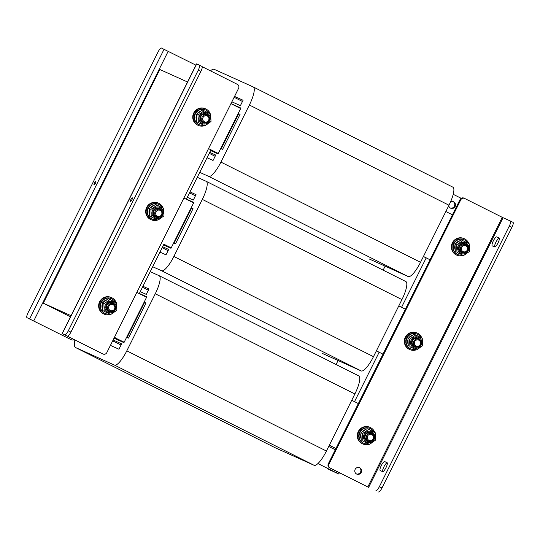 <?xml version="1.0" encoding="UTF-8"?>
<svg xmlns="http://www.w3.org/2000/svg" width="540" height="540" viewBox="0 0 540 540"><rect width="100%" height="100%" fill="white"/><g stroke="black" fill="none" stroke-linecap="round" stroke-linejoin="round"><path stroke-width="0.81" d="M335.313 449.759L328.718 446.452L335.313 449.759M336.089 364.52L338.081 360.518M383.144 270.142L385.135 266.146M329.292 445.298L335.927 448.531L329.272 445.338M354.524 401.659L379.161 352.242M401.578 307.287L426.215 257.863M187.556 82.006L159.82 69.491L137.41 114.433L137.059 114.278L137.403 114.446M71.044 315.691L42.957 303.021L65.36 258.086L65.711 258.242L43.308 303.183L159.82 69.491L159.469 69.336L137.059 114.278M90.005 208.649L112.415 163.708L112.766 163.87L90.356 208.804L90.005 208.649L90.349 208.825M43.308 303.183L70.477 316.825L43.308 303.183M42.957 303.021L70.47 316.838M328.712 446.465L335.306 449.773M452.446 214.826L445.851 211.518M240.678 108.527L230.951 103.646M208.541 148.581L218.268 153.468M423.441 256.459L430.036 259.767L423.401 256.547M208.535 148.601L210.958 149.857M405.392 309.204L398.797 305.89M193.624 202.898L183.897 198.018M163.904 244.235L171.221 247.84M376.346 350.926L382.988 354.139M376.387 350.845L382.975 354.152M358.337 403.576L351.743 400.262M146.57 297.277L136.843 292.39M124.16 342.232L114.358 337.487M329.339 445.203L335.934 448.517M453.175 201.643A3.517 3.402 -65.7 0 1 450.306 208.008M450.529 201.913A3.517 3.402 -65.7 0 1 455.159 206.449A3.517 3.402 -65.7 0 1 448.733 205.733M317.939 463.563L336.035 472.655L328.705 469.355L338.735 474.005L317.966 463.543M453.209 194.306L461.18 198.308M331.31 470.657A5.022 1.282 116.7 0 1 331.297 470.651A5.022 1.282 116.7 0 1 331.283 470.644L328.691 469.348A5.022 1.282 -63.3 0 0 328.705 469.355A5.022 1.282 -63.3 0 1 328.428 468.835M382.631 471.65A5.022 1.282 116.7 0 1 383.906 466.857A5.022 1.282 116.7 0 1 387.254 462.875M384.71 461.585A5.022 1.282 -63.3 0 0 381.301 465.554A5.022 1.282 -63.3 0 0 380.221 470.57L382.57 471.629A5.022 1.282 -63.3 0 0 385.965 467.687A5.022 1.282 -63.3 0 0 387.065 462.645A5.022 1.282 -63.3 0 0 387.052 462.638L384.71 461.585L387.248 462.861M494.66 246.949A5.022 1.282 116.7 0 1 495.936 242.156A5.022 1.282 116.7 0 1 499.291 238.174L496.746 236.885A5.022 1.282 -63.3 0 0 493.337 240.854A5.022 1.282 -63.3 0 0 492.251 245.869A5.022 1.282 -63.3 0 0 492.264 245.876L494.6 246.929A5.022 1.282 -63.3 0 0 498.002 242.987A5.022 1.282 -63.3 0 0 499.095 237.944A5.022 1.282 -63.3 0 0 499.082 237.938L496.746 236.885M356.623 474.032A3.517 3.402 114.3 0 0 361.26 472.351A3.517 3.402 114.3 0 0 359.633 467.687A3.517 3.402 114.3 0 0 355.118 469.429A3.517 3.402 114.3 0 0 356.623 474.032M356.4 473.918A3.517 3.402 114.3 0 0 359.276 467.546M502.261 217.323L464.711 198.477A3.01 2.916 114.3 0 0 460.762 199.861L329.015 464.11A3.01 2.916 114.3 0 0 330.278 468.113L368.638 487.364L503.071 217.721L502.261 217.323L367.821 486.965M460.762 199.861L460.06 199.55L328.313 463.793L329.015 464.11M460.06 199.55A3.01 2.916 -65.7 0 1 463.907 198.106L464.609 198.423M330.278 468.113L368.638 487.364M329.576 467.795A3.01 2.916 -65.7 0 1 328.313 463.793M503.071 217.721L510.381 221.015A5.022 1.282 -63.3 0 1 510.395 221.022L512.987 222.325A5.022 1.282 116.7 0 1 513 222.332A5.022 1.282 116.7 0 1 511.913 227.347L381.962 487.998A5.022 1.282 116.7 0 1 378.547 491.967M511.913 227.347L509.315 226.037L379.357 486.695L381.962 487.998M509.315 226.037A5.022 1.282 -63.3 0 0 510.395 221.022L513 222.332M375.948 490.658A5.022 1.282 -63.3 0 0 379.357 486.695M369.158 444.231A9.038 8.741 -65.7 0 1 362.812 443.961L362.347 443.752A9.038 8.741 -65.7 0 1 358.175 431.75A9.038 8.741 -65.7 0 1 369.779 427.268L370.244 427.484A9.038 8.741 -65.7 0 1 374.794 432.439M362.812 443.961A9.038 8.741 -65.7 0 1 358.641 431.966A9.038 8.741 -65.7 0 1 370.244 427.484M372.141 442.49A9.038 8.741 -65.7 0 1 370.116 443.833M373.788 431.933A8.033 7.769 114.3 0 0 359.964 432.405A8.033 7.769 114.3 0 0 368.105 443.752M370.211 428.564L369.832 428.396A8.033 7.769 114.3 0 0 359.586 432.236A8.033 7.769 114.3 0 0 363.224 443.043L363.602 443.212M371.797 434.572A3.213 3.105 114.3 0 0 367.592 436.057A3.213 3.105 114.3 0 0 368.935 440.33A3.213 3.105 114.3 0 0 373.14 438.845A3.213 3.105 114.3 0 0 371.797 434.572M368.388 440.964A4.016 3.881 -65.7 0 1 366.674 435.699A4.016 3.881 -65.7 0 1 371.972 433.769A4.016 3.881 -65.7 0 1 373.687 439.034A4.016 3.881 -65.7 0 1 368.388 440.964M360.896 433.951A6.527 6.311 114.3 0 0 361.105 438.676M363.569 441.497A6.527 6.311 114.3 0 0 364.223 441.842L364.527 441.976M360.95 435.719A6.527 6.311 114.3 0 0 361.024 437.326M365.587 429.577A6.527 6.311 114.3 0 0 361.787 432.182M364.52 430.286A6.527 6.311 114.3 0 0 363.224 431.17M370.94 441.261A4.819 4.664 -65.7 0 1 364.959 434.801A4.819 4.664 -65.7 0 1 373.606 435.362M370.73 433.215A4.016 3.881 114.3 0 0 365.432 435.139A4.016 3.881 114.3 0 0 367.288 440.471L368.53 441.032M366.552 442.058A5.778 5.582 114.3 0 0 374.119 439.398A5.778 5.582 114.3 0 0 371.702 431.723A5.778 5.582 114.3 0 0 364.136 434.389A5.778 5.582 114.3 0 0 366.552 442.058M369.36 444.319L362.846 441.052L362.502 433.573L368.671 429.368L371.993 431.028L375.185 432.635L375.53 440.114L369.36 444.319L362.846 441.052M368.671 429.368L367.045 428.632L360.875 432.837L361.22 440.316M360.875 432.837L362.502 433.573M416.212 349.853A9.038 8.741 -65.7 0 1 409.867 349.589L409.401 349.373A9.038 8.741 -65.7 0 1 405.223 337.379A9.038 8.741 -65.7 0 1 416.833 332.897L417.299 333.106A9.038 8.741 -65.7 0 1 421.848 338.06M409.867 349.589A9.038 8.741 -65.7 0 1 405.695 337.588A9.038 8.741 -65.7 0 1 417.299 333.106M419.195 348.118A9.038 8.741 -65.7 0 1 417.163 349.461M463.266 255.481A9.038 8.741 -65.7 0 1 456.921 255.211L456.455 255.001A9.038 8.741 -65.7 0 1 452.277 243.007A9.038 8.741 -65.7 0 1 463.887 238.525L464.353 238.734A9.038 8.741 -65.7 0 1 468.896 243.689M456.921 255.211A9.038 8.741 -65.7 0 1 452.75 243.216A9.038 8.741 -65.7 0 1 464.353 238.734M466.25 253.746A9.038 8.741 -65.7 0 1 464.218 255.089M420.842 337.554A8.033 7.769 114.3 0 0 407.012 338.033A8.033 7.769 114.3 0 0 415.159 349.38M417.258 334.193L416.887 334.024A8.033 7.769 114.3 0 0 406.64 337.865A8.033 7.769 114.3 0 0 410.279 348.671L410.657 348.84M467.897 243.182A8.033 7.769 114.3 0 0 454.066 243.655A8.033 7.769 114.3 0 0 462.206 255.001M464.312 239.814L463.941 239.645A8.033 7.769 114.3 0 0 453.695 243.486A8.033 7.769 114.3 0 0 457.333 254.3L457.711 254.468M418.851 340.2A3.213 3.105 114.3 0 0 414.639 341.685A3.213 3.105 114.3 0 0 415.982 345.951A3.213 3.105 114.3 0 0 420.194 344.473A3.213 3.105 114.3 0 0 418.851 340.2M415.442 346.586A4.016 3.881 -65.7 0 1 413.728 341.321A4.016 3.881 -65.7 0 1 419.026 339.397A4.016 3.881 -65.7 0 1 420.741 344.662A4.016 3.881 -65.7 0 1 415.442 346.586M465.905 245.828A3.213 3.105 114.3 0 0 461.693 247.306A3.213 3.105 114.3 0 0 463.037 251.579A3.213 3.105 114.3 0 0 467.249 250.094A3.213 3.105 114.3 0 0 465.905 245.828M462.49 252.214A4.016 3.881 -65.7 0 1 460.775 246.949A4.016 3.881 -65.7 0 1 466.081 245.025A4.016 3.881 -65.7 0 1 467.795 250.29A4.016 3.881 -65.7 0 1 462.49 252.214M407.95 339.579A6.527 6.311 114.3 0 0 408.159 344.304M410.616 347.126A6.527 6.311 114.3 0 0 411.271 347.47A6.527 6.311 114.3 0 0 411.568 347.598L411.271 347.47M408.004 341.348A6.527 6.311 114.3 0 0 408.078 342.954M412.641 335.198A6.527 6.311 114.3 0 0 408.841 337.804M411.575 335.914A6.527 6.311 114.3 0 0 410.279 336.791M455.004 245.201A6.527 6.311 114.3 0 0 455.207 249.925M457.67 252.747A6.527 6.311 114.3 0 0 458.325 253.091A6.527 6.311 114.3 0 0 458.615 253.226L458.325 253.091M455.058 246.969A6.527 6.311 114.3 0 0 455.126 248.576M459.695 240.827A6.527 6.311 114.3 0 0 455.895 243.432M458.629 241.535A6.527 6.311 114.3 0 0 457.333 242.419M417.994 346.889A4.819 4.664 -65.7 0 1 412.013 340.43A4.819 4.664 -65.7 0 1 420.66 340.983M417.785 338.837A4.016 3.881 114.3 0 0 412.486 340.76A4.016 3.881 114.3 0 0 414.342 346.093L415.577 346.653M413.6 347.686A5.778 5.582 114.3 0 0 421.173 345.026A5.778 5.582 114.3 0 0 418.757 337.351A5.778 5.582 114.3 0 0 411.19 340.011A5.778 5.582 114.3 0 0 413.6 347.686M416.414 349.947L409.901 346.673L409.556 339.201L415.726 334.989L419.047 336.656L422.24 338.263L422.584 345.735L416.414 349.947L409.901 346.673M415.726 334.989L414.099 334.26L407.93 338.465L408.274 345.944M407.93 338.465L409.556 339.201M465.048 252.518A4.819 4.664 -65.7 0 1 459.068 246.051A4.819 4.664 -65.7 0 1 467.714 246.611M464.839 244.465A4.016 3.881 114.3 0 0 459.54 246.388A4.016 3.881 114.3 0 0 461.396 251.721L462.632 252.281M460.654 253.314A5.778 5.582 114.3 0 0 468.221 250.648A5.778 5.582 114.3 0 0 465.811 242.973A5.778 5.582 114.3 0 0 458.244 245.639A5.778 5.582 114.3 0 0 460.654 253.314M463.469 255.569L456.955 252.302L456.611 244.823L462.78 240.617L466.101 242.278L469.294 243.884L469.638 251.363L463.469 255.569L456.955 252.302M462.78 240.617L461.153 239.882L454.984 244.094L455.328 251.566M454.984 244.094L456.611 244.823M275.103 447.707A22.1 5.643 -63.3 0 0 275.157 447.734A22.1 5.643 -63.3 0 0 275.211 447.755L314.152 465.318A18.077 4.617 -63.3 0 0 326.43 451.042L354.881 393.964A18.077 4.617 -63.3 0 0 358.783 375.908A18.077 4.617 -63.3 0 0 358.742 375.887L159.212 275.731M127.096 337.48L128.5 338.114L145.976 303.062L144.572 302.427L127.096 337.48M114.014 338.189L123.944 342.664L146.792 296.825L139.354 293.47M74.885 339.95A22.1 5.643 -63.3 0 0 75.539 347.531A22.1 5.643 -63.3 0 0 75.593 347.558L114.534 365.121A18.077 4.617 -63.3 0 0 126.812 350.838L155.27 293.767A18.077 4.617 -63.3 0 0 159.165 275.711A18.077 4.617 -63.3 0 0 159.125 275.69L150.221 271.674M110.423 345.377L118.955 349.225L121.642 343.832L113.117 339.984M142.945 286.281L148.979 289.001L146.286 294.394L140.252 291.674M121.034 345.047L112.678 340.855M148.365 290.223L142.459 287.253M145.948 303.122L144.572 302.427M322.157 353.329A22.1 5.643 -63.3 0 0 322.211 353.356A22.1 5.643 -63.3 0 0 322.265 353.383L361.206 370.946A18.077 4.617 -63.3 0 0 373.484 356.663L401.936 299.592A18.077 4.617 -63.3 0 0 405.837 281.536A18.077 4.617 -63.3 0 0 405.796 281.516L206.267 181.359M174.15 243.108L175.554 243.743L193.03 208.69L191.626 208.055L174.15 243.108M163.553 244.937L170.991 248.292L193.847 202.453L186.408 199.098M152.692 266.733L161.588 270.743A18.077 4.617 -63.3 0 0 173.867 256.466L202.318 199.395A18.077 4.617 -63.3 0 0 206.219 181.339A18.077 4.617 -63.3 0 0 206.179 181.312L197.275 177.302M159.968 252.126L166.003 254.846L168.696 249.453L162.662 246.733M189.992 191.909L196.027 194.63L193.34 200.023L187.306 197.303M168.089 250.675L162.175 247.705M195.419 195.851L189.506 192.881M193.003 208.744L191.626 208.055M369.212 258.957A22.1 5.643 -63.3 0 0 369.265 258.984A22.1 5.643 -63.3 0 0 369.32 259.011L408.26 276.575A18.077 4.617 -63.3 0 0 420.532 262.291L448.99 205.22A18.077 4.617 -63.3 0 0 452.891 187.164A18.077 4.617 -63.3 0 0 452.844 187.144L253.314 86.987M221.204 148.736L222.608 149.364L240.084 114.311L238.68 113.683L221.204 148.736M210.607 150.559L218.045 153.914L240.901 108.074L230.972 103.599M199.739 172.355L208.643 176.371A18.077 4.617 -63.3 0 0 220.914 162.095L249.372 105.017A18.077 4.617 -63.3 0 0 253.274 86.96A18.077 4.617 -63.3 0 0 253.233 86.94L214.292 69.377A22.1 5.643 -63.3 0 0 210.431 70.835M207.023 157.754L213.057 160.475L215.75 155.081L209.709 152.361M234.556 96.41L243.081 100.251L240.394 105.644L231.869 101.803M215.136 156.303L209.23 153.333M242.474 101.473L234.124 97.281M240.057 114.372L238.68 113.683M114.433 337.345L116.87 338.573L114.379 337.446M139.286 293.618L163.924 244.195M186.334 199.247L210.978 149.823M131.888 199.834A2.012 0.513 -63.3 0 0 132.32 197.829A2.012 0.513 -63.3 0 0 130.95 199.415A2.012 0.513 -63.3 0 0 130.518 201.42A2.012 0.513 -63.3 0 0 131.888 199.834M102.883 353.97L62.147 333.531L102.883 353.97A3.01 2.916 114.3 0 0 106.832 352.586L238.579 88.337A3.01 2.916 114.3 0 0 237.323 84.335L202.156 66.677M62.147 333.531L196.587 63.889L199.341 65.124A5.022 1.282 -63.3 0 1 199.348 65.131L201.94 66.427A5.022 1.282 116.7 0 1 201.953 66.434A5.022 1.282 116.7 0 1 200.873 71.449L198.268 70.146A5.022 1.282 -63.3 0 0 199.348 65.131L201.953 66.434M64.901 334.76A5.022 1.282 -63.3 0 0 68.31 330.797L198.268 70.146M68.31 330.797L70.916 332.1L200.873 71.449M70.916 332.1A5.022 1.282 116.7 0 1 67.507 336.069M94.466 182.959A2.012 0.513 -63.3 0 0 94.034 184.964A2.012 0.513 -63.3 0 0 95.398 183.384A2.012 0.513 -63.3 0 0 95.837 181.373A2.012 0.513 -63.3 0 0 94.466 182.959M70.821 339.512A3.01 2.916 -65.7 0 1 70.612 339.417L27.014 317.675A5.022 1.282 -63.3 0 1 27 317.669A5.022 1.282 -63.3 0 1 28.087 312.653L158.038 52.002A5.022 1.282 -63.3 0 1 161.453 48.033L195.946 65.171M71.314 339.734A3.01 2.916 114.3 0 0 74.142 339.579M70.612 339.417L29.619 318.985A5.022 1.282 116.7 0 1 29.606 318.978A5.022 1.282 116.7 0 1 29.592 318.971L27 317.669M110.525 314.401A9.038 8.741 -65.7 0 1 104.18 314.138L103.714 313.922A9.038 8.741 -65.7 0 1 99.536 301.928A9.038 8.741 -65.7 0 1 111.145 297.446L111.611 297.655A9.038 8.741 -65.7 0 1 116.161 302.609M113.508 312.667A9.038 8.741 -65.7 0 1 111.476 314.01M104.18 314.138A9.038 8.741 -65.7 0 1 100.008 302.137A9.038 8.741 -65.7 0 1 111.611 297.655M115.155 302.103A8.033 7.769 114.3 0 0 101.324 302.582A8.033 7.769 114.3 0 0 109.472 313.929M111.571 298.742L111.2 298.573A8.033 7.769 114.3 0 0 100.953 302.413A8.033 7.769 114.3 0 0 104.591 313.22L104.969 313.389M110.295 310.5A3.213 3.105 114.3 0 0 114.507 309.022A3.213 3.105 114.3 0 0 113.164 304.749A3.213 3.105 114.3 0 0 108.952 306.234A3.213 3.105 114.3 0 0 110.295 310.5M113.339 303.946A4.016 3.881 -65.7 0 1 115.054 309.211A4.016 3.881 -65.7 0 1 109.755 311.135A4.016 3.881 -65.7 0 1 108.041 305.87A4.016 3.881 -65.7 0 1 113.339 303.946M102.263 304.128A6.527 6.311 114.3 0 0 102.472 308.853M104.929 311.675A6.527 6.311 114.3 0 0 105.584 312.019L105.894 312.154M102.317 305.897A6.527 6.311 114.3 0 0 102.391 307.503M106.954 299.747A6.527 6.311 114.3 0 0 103.154 302.353M105.887 300.456A6.527 6.311 114.3 0 0 104.591 301.34M112.306 311.438A4.819 4.664 -65.7 0 1 106.326 304.978A4.819 4.664 -65.7 0 1 114.973 305.532M112.097 303.385A4.016 3.881 114.3 0 0 106.799 305.309A4.016 3.881 114.3 0 0 108.655 310.642L109.89 311.202M102.587 310.493L110.727 314.496L102.587 310.493L102.242 303.014L108.412 298.809L110.039 299.538L116.552 302.812L116.897 310.284L110.727 314.496M113.069 301.901A5.778 5.582 -65.7 0 1 115.486 309.569A5.778 5.582 -65.7 0 1 107.912 312.235A5.778 5.582 -65.7 0 1 105.503 304.56A5.778 5.582 -65.7 0 1 113.069 301.901M104.213 311.222L103.869 303.75L102.242 303.014M103.869 303.75L110.039 299.538M157.579 220.03A9.038 8.741 -65.7 0 1 151.234 219.76L150.768 219.55A9.038 8.741 -65.7 0 1 146.59 207.556A9.038 8.741 -65.7 0 1 158.2 203.074L158.666 203.283A9.038 8.741 -65.7 0 1 163.208 208.238M160.562 218.295A9.038 8.741 -65.7 0 1 158.531 219.638M151.234 219.76A9.038 8.741 -65.7 0 1 147.056 207.765A9.038 8.741 -65.7 0 1 158.666 203.283M204.633 125.658A9.038 8.741 -65.7 0 1 198.288 125.388L197.816 125.179A9.038 8.741 -65.7 0 1 193.644 113.177A9.038 8.741 -65.7 0 1 205.254 108.695L205.72 108.905A9.038 8.741 -65.7 0 1 210.263 113.866M207.617 123.917A9.038 8.741 -65.7 0 1 205.585 125.26M198.288 125.388A9.038 8.741 -65.7 0 1 194.11 113.393A9.038 8.741 -65.7 0 1 205.72 108.905M162.209 207.731A8.033 7.769 114.3 0 0 148.379 208.204A8.033 7.769 114.3 0 0 156.519 219.55M158.625 204.363L158.254 204.194A8.033 7.769 114.3 0 0 148.007 208.035A8.033 7.769 114.3 0 0 151.645 218.849L152.017 219.017M209.257 113.36A8.033 7.769 114.3 0 0 195.433 113.832A8.033 7.769 114.3 0 0 203.573 125.179M205.679 109.991L205.308 109.823A8.033 7.769 114.3 0 0 195.062 113.663A8.033 7.769 114.3 0 0 198.7 124.47L199.071 124.639M157.349 216.128A3.213 3.105 114.3 0 0 161.561 214.643A3.213 3.105 114.3 0 0 160.218 210.377A3.213 3.105 114.3 0 0 156.006 211.856A3.213 3.105 114.3 0 0 157.349 216.128M160.394 209.574A4.016 3.881 -65.7 0 1 162.108 214.839A4.016 3.881 -65.7 0 1 156.803 216.763A4.016 3.881 -65.7 0 1 155.088 211.498A4.016 3.881 -65.7 0 1 160.394 209.574M204.404 121.757A3.213 3.105 114.3 0 0 208.616 120.272A3.213 3.105 114.3 0 0 207.272 115.999A3.213 3.105 114.3 0 0 203.06 117.484A3.213 3.105 114.3 0 0 204.404 121.757M207.441 115.196A4.016 3.881 -65.7 0 1 209.156 120.461A4.016 3.881 -65.7 0 1 203.857 122.391A4.016 3.881 -65.7 0 1 202.142 117.126A4.016 3.881 -65.7 0 1 207.441 115.196M149.317 209.75A6.527 6.311 114.3 0 0 149.519 214.475M151.983 217.296A6.527 6.311 114.3 0 0 152.638 217.64L152.948 217.782M149.371 211.518A6.527 6.311 114.3 0 0 149.438 213.125M154.008 205.376A6.527 6.311 114.3 0 0 150.208 207.981M152.942 206.084A6.527 6.311 114.3 0 0 151.645 206.969M196.371 115.378A6.527 6.311 114.3 0 0 196.574 120.103M199.037 122.924A6.527 6.311 114.3 0 0 199.692 123.269A6.527 6.311 114.3 0 0 199.982 123.397M196.418 117.146A6.527 6.311 114.3 0 0 196.493 118.753M201.062 111.004A6.527 6.311 114.3 0 0 197.262 113.609M199.989 111.713A6.527 6.311 114.3 0 0 198.7 112.597M159.361 217.066A4.819 4.664 -65.7 0 1 153.38 210.6A4.819 4.664 -65.7 0 1 162.027 211.16M159.151 209.014A4.016 3.881 114.3 0 0 153.853 210.938A4.016 3.881 114.3 0 0 155.709 216.27L156.944 216.83M149.641 216.115L157.781 220.118L149.641 216.115L149.297 208.636L155.466 204.431L157.093 205.166L163.607 208.433L163.951 215.912L157.781 220.118M160.124 207.522A5.778 5.582 -65.7 0 1 162.533 215.197A5.778 5.582 -65.7 0 1 154.967 217.863A5.778 5.582 -65.7 0 1 152.557 210.188A5.778 5.582 -65.7 0 1 160.124 207.522M151.268 216.851L150.923 209.372L149.297 208.636M150.923 209.372L157.093 205.166M206.415 122.688A4.819 4.664 -65.7 0 1 200.435 116.228A4.819 4.664 -65.7 0 1 209.075 116.782M206.206 114.642A4.016 3.881 114.3 0 0 200.907 116.566A4.016 3.881 114.3 0 0 202.757 121.898L203.999 122.459M196.688 121.743L204.835 125.746L196.688 121.743L196.344 114.264L202.513 110.059L204.147 110.794L210.661 114.061L211.005 121.541L204.835 125.746M207.178 113.15A5.778 5.582 -65.7 0 1 209.588 120.825A5.778 5.582 -65.7 0 1 202.021 123.485A5.778 5.582 -65.7 0 1 199.611 115.817A5.778 5.582 -65.7 0 1 207.178 113.15M198.322 122.479L197.978 115L196.344 114.264M197.978 115L204.147 110.794M336.251 472.723L336.879 471.467M155.27 293.767L354.881 393.964M75.593 347.558L275.211 447.755M114.534 365.121L314.152 465.318M126.812 350.838L326.43 451.042M202.318 199.395L401.936 299.592M161.588 270.743L361.206 370.946M173.867 256.466L373.484 356.663M249.372 105.017L448.99 205.22M208.643 176.371L408.26 276.575M220.914 162.095L420.532 262.291M62.269 333.572L196.702 63.936M168.203 51.246L33.764 320.882M164.086 49.221L29.646 318.863M27.014 317.675L29.619 318.985M339.377 472.716L338.735 474.005M371.831 433.708L370.589 433.148M418.885 339.329L417.643 338.769M465.939 244.958L464.697 244.397M159.165 275.711L358.783 375.908M75.539 347.531L275.157 447.734M206.219 181.339L405.837 281.536M253.274 86.96L452.891 187.164M102.29 353.707L102.992 354.024M71.415 339.781L70.713 339.464M113.198 303.878L111.956 303.318M160.252 209.507L159.01 208.946M207.306 115.128L206.064 114.575"/></g></svg>
